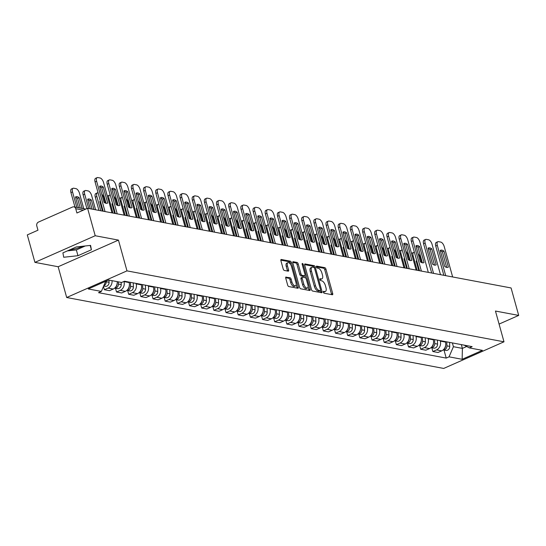 <?xml version="1.0" encoding="UTF-8"?>
<svg xmlns="http://www.w3.org/2000/svg" width="546" height="546" viewBox="0 0 546 546"><rect width="100%" height="100%" fill="white"/><g stroke="black" fill="none" stroke-linecap="round" stroke-linejoin="round"><path stroke-width="0.82" d="M323.382 292.171A1.024 0.471 66.2 0 0 324.181 293.222L332.316 294.751A1.461 0.676 66.2 0 0 332.528 294.731A1.461 0.676 66.2 0 0 332.705 293.543L325.948 269.164A1.461 0.676 66.2 0 0 324.802 267.663L316.673 266.134A1.024 0.471 66.2 0 0 316.523 266.148A1.024 0.471 66.2 0 0 316.4 266.98A1.024 0.471 66.2 0 0 317.199 268.031L318.25 268.229A4.668 2.157 66.2 0 1 321.901 273.027L322.461 275.054A4.668 2.157 66.2 0 1 321.901 278.863A4.668 2.157 66.2 0 1 321.219 278.931L320.161 278.733A1.024 0.471 66.2 0 0 320.011 278.747A1.024 0.471 66.2 0 0 319.888 279.579A1.024 0.471 66.2 0 0 320.686 280.624L321.744 280.821A4.668 2.157 66.2 0 1 325.396 285.619L325.955 287.646A4.668 2.157 66.2 0 1 325.396 291.462A4.668 2.157 66.2 0 1 324.706 291.523L323.655 291.325A1.024 0.471 66.2 0 0 323.505 291.339A1.024 0.471 66.2 0 0 323.382 292.171M82.501 246.266A11.589 3.112 -15.5 0 1 69.99 249.747M286.145 277.013A1.461 0.676 66.2 0 0 285.933 277.034A1.461 0.676 66.2 0 0 285.756 278.228L287.653 285.067A1.461 0.676 66.2 0 0 288.793 286.561L297.829 288.261A1.461 0.676 66.2 0 0 298.041 288.24A1.461 0.676 66.2 0 0 298.218 287.053L291.455 262.674A1.461 0.676 66.2 0 0 290.315 261.179L281.286 259.48A1.461 0.676 66.2 0 0 281.067 259.5A1.461 0.676 66.2 0 0 280.897 260.688L283.183 268.946A1.461 0.676 66.2 0 0 284.323 270.447L288.192 271.171A1.461 0.676 66.2 0 0 288.404 271.157A1.461 0.676 66.2 0 0 288.581 269.963L287.449 265.868A3.904 1.802 66.2 0 1 287.919 262.681A3.904 1.802 66.2 0 1 291.544 266.639L295.993 282.685A3.904 1.802 66.2 0 1 295.522 285.872A3.904 1.802 66.2 0 1 291.898 281.913L291.155 279.238A1.461 0.676 66.2 0 0 290.015 277.743L285.776 277.177M126.979 270.871L118.448 240.103L95.209 235.735L87.592 208.279L511.083 287.96L518.7 315.417L495.461 311.043L503.992 341.81L126.979 270.871L66.687 297.509L443.7 368.441L503.992 341.81M311.459 289.544A1.461 0.676 66.2 0 0 312.605 291.038L321.635 292.738A1.461 0.676 66.2 0 0 321.853 292.724A1.461 0.676 66.2 0 0 322.024 291.53L315.267 267.158A1.461 0.676 66.2 0 0 314.127 265.656L305.091 263.957A1.461 0.676 66.2 0 0 304.88 263.977A1.461 0.676 66.2 0 0 304.702 265.165L311.459 289.544M309.732 290.499L300.696 288.8A1.461 0.676 66.2 0 1 299.556 287.305L292.799 262.926A1.461 0.676 66.2 0 1 292.977 261.739A1.461 0.676 66.2 0 1 293.188 261.718L297.051 262.442A1.461 0.676 66.2 0 1 298.198 263.943L300.935 273.826A1.461 0.676 66.2 0 0 302.075 275.327L304.641 275.812A1.461 0.676 66.2 0 0 304.859 275.791A1.461 0.676 66.2 0 0 305.03 274.597L302.177 264.305A1.024 0.471 66.2 0 1 302.3 263.472A1.024 0.471 66.2 0 1 303.248 264.51L310.121 289.291A1.461 0.676 66.2 0 1 309.944 290.479A1.461 0.676 66.2 0 1 309.732 290.499M95.209 235.735L34.917 262.367L27.3 234.91L37.974 230.2L36.787 225.921A2.976 2.512 -79.3 0 1 38.432 222.099L72.557 207.023A2.976 2.512 -79.3 0 1 73.874 206.859L85.742 209.091M34.917 262.367L58.156 266.741L66.687 297.509M87.592 208.279L76.918 212.995L75.737 208.715A2.976 2.512 -79.3 0 0 73.874 206.859M499.078 324.085L518.7 315.417M440.199 340.629L440.329 341.107A6.839 5.781 100.7 0 1 436.547 349.904L441.694 350.866A6.839 5.781 -79.3 0 0 445.481 342.076L445.345 341.598M441.694 350.866L438.015 352.491L432.869 351.528L431.825 347.775M436.547 349.904L432.869 351.528M419.662 345.488L420.7 349.235L425.846 350.204L429.525 348.58A6.839 5.781 -79.3 0 0 433.312 339.783L433.183 339.305M428.03 338.343L428.166 338.813A6.839 5.781 100.7 0 1 424.378 347.611L420.7 349.235M407.493 343.195L408.531 346.949L413.684 347.918L417.356 346.294A6.839 5.781 -79.3 0 0 421.143 337.496L421.014 337.019M415.868 336.049L415.997 336.527A6.839 5.781 100.7 0 1 412.21 345.325L408.531 346.949M395.324 340.909L396.369 344.656L401.515 345.625L405.193 344A6.839 5.781 -79.3 0 0 408.981 335.203L408.845 334.732M403.699 333.763L403.828 334.234A6.839 5.781 100.7 0 1 400.047 343.031L396.369 344.656M383.162 338.616L384.2 342.369L389.346 343.338L393.024 341.714A6.839 5.781 -79.3 0 0 396.812 332.917L396.683 332.439M391.53 331.47L391.666 331.948A6.839 5.781 100.7 0 1 387.878 340.745L384.2 342.369M370.993 336.329L372.031 340.083L377.184 341.045L380.855 339.421A6.839 5.781 -79.3 0 0 384.643 330.623L384.514 330.153M379.368 329.183L379.497 329.661A6.839 5.781 100.7 0 1 375.709 338.452L372.031 340.083M358.824 334.036L359.869 337.79L365.015 338.759L368.693 337.135A6.839 5.781 -79.3 0 0 372.481 328.337L372.345 327.859M367.199 326.89L367.328 327.368A6.839 5.781 100.7 0 1 363.547 336.165L359.869 337.79M346.662 331.75L347.7 335.503L352.846 336.473L356.524 334.848A6.839 5.781 -79.3 0 0 360.312 326.051L360.183 325.573M355.03 324.604L355.166 325.082A6.839 5.781 100.7 0 1 351.378 333.879L347.7 335.503M334.493 329.463L335.531 333.21L340.684 334.179L344.355 332.555A6.839 5.781 -79.3 0 0 348.143 323.758L348.014 323.287M342.868 322.317L342.997 322.788A6.839 5.781 100.7 0 1 339.209 331.586L335.531 333.21M322.324 327.17L323.368 330.924L328.515 331.893L332.193 330.269A6.839 5.781 -79.3 0 0 335.981 321.471L335.845 320.993M330.699 320.024L330.828 320.502A6.839 5.781 100.7 0 1 327.047 329.299L323.368 330.924M310.162 324.884L311.2 328.631L316.346 329.6L320.024 327.975A6.839 5.781 -79.3 0 0 323.812 319.178L323.682 318.707M318.53 317.738L318.666 318.216A6.839 5.781 100.7 0 1 314.878 327.006L311.2 328.631M297.993 322.59L299.031 326.344L304.183 327.313L307.855 325.689A6.839 5.781 -79.3 0 0 311.643 316.892L311.513 316.414M306.367 315.445L306.497 315.922A6.839 5.781 100.7 0 1 302.709 324.72L299.031 326.344M285.824 320.304L286.868 324.058L292.014 325.027L295.693 323.403A6.839 5.781 -79.3 0 0 299.481 314.605L299.345 314.127M294.198 313.158L294.328 313.636A6.839 5.781 100.7 0 1 290.547 322.433L286.868 324.058M273.662 318.018L274.699 321.765L279.845 322.734L283.524 321.109A6.839 5.781 -79.3 0 0 287.312 312.312L287.182 311.841M282.029 310.872L282.166 311.343A6.839 5.781 100.7 0 1 278.378 320.14L274.699 321.765M261.493 315.725L262.53 319.478L267.683 320.447L271.355 318.823A6.839 5.781 -79.3 0 0 275.143 310.026L275.013 309.548M269.867 308.579L269.997 309.056A6.839 5.781 100.7 0 1 266.209 317.854L262.53 319.478M249.324 313.438L250.368 317.185L255.514 318.154L259.193 316.53A6.839 5.781 -79.3 0 0 262.981 307.732L262.844 307.262M257.698 306.292L257.828 306.763A6.839 5.781 100.7 0 1 254.047 315.561L250.368 317.185M237.162 311.145L238.199 314.899L243.345 315.868L247.024 314.243A6.839 5.781 -79.3 0 0 250.812 305.446L250.682 304.968M245.529 303.999L245.666 304.477A6.839 5.781 100.7 0 1 241.878 313.274L238.199 314.899M224.993 308.859L226.03 312.612L231.183 313.581L234.855 311.95A6.839 5.781 -79.3 0 0 238.643 303.16L238.513 302.682M233.367 301.713L233.497 302.191A6.839 5.781 100.7 0 1 229.709 310.988L226.03 312.612M212.824 306.572L213.868 310.319L219.014 311.288L222.693 309.664A6.839 5.781 -79.3 0 0 226.481 300.866L226.344 300.389M221.198 299.426L221.328 299.897A6.839 5.781 100.7 0 1 217.547 308.695L213.868 310.319M200.662 304.279L201.699 308.033L206.845 309.002L210.524 307.378A6.839 5.781 -79.3 0 0 214.312 298.58L214.182 298.102M209.029 297.133L209.166 297.611A6.839 5.781 100.7 0 1 205.378 306.408L201.699 308.033M188.493 301.993L189.53 305.74L194.683 306.709L198.362 305.084A6.839 5.781 -79.3 0 0 202.143 296.287L202.013 295.816M196.867 294.847L196.997 295.318A6.839 5.781 100.7 0 1 193.209 304.115L189.53 305.74M176.324 299.699L177.368 303.453L182.514 304.422L186.193 302.798A6.839 5.781 -79.3 0 0 189.981 294.001L189.844 293.523M184.698 292.554L184.828 293.031A6.839 5.781 100.7 0 1 181.047 301.829L177.368 303.453M164.162 297.413L165.199 301.167L170.345 302.129L174.024 300.505A6.839 5.781 -79.3 0 0 177.812 291.714L177.682 291.236M172.529 290.267L172.666 290.745A6.839 5.781 100.7 0 1 168.878 299.542L165.199 301.167M151.993 295.12L153.03 298.874L158.183 299.843L161.862 298.218A6.839 5.781 -79.3 0 0 165.643 289.421L165.513 288.943M160.367 287.981L160.497 288.452A6.839 5.781 100.7 0 1 156.709 297.249L153.03 298.874M139.824 292.833L140.868 296.587L146.014 297.556L149.693 295.932A6.839 5.781 -79.3 0 0 153.481 287.135L153.344 286.657M148.198 285.688L148.328 286.165A6.839 5.781 100.7 0 1 144.547 294.963L140.868 296.587M127.662 290.547L128.699 294.294L133.845 295.263L137.524 293.639A6.839 5.781 -79.3 0 0 141.312 284.841L141.182 284.37M136.029 283.401L136.166 283.872A6.839 5.781 100.7 0 1 132.378 292.67L128.699 294.294M115.493 288.254L116.53 292.008L121.683 292.977L125.362 291.352A6.839 5.781 -79.3 0 0 129.143 282.555L129.013 282.077M123.956 281.443L123.997 281.586A6.839 5.781 100.7 0 1 120.209 290.383L116.53 292.008M103.481 286.514L104.368 289.714L109.514 290.684L113.193 289.059A6.839 5.781 -79.3 0 0 117.226 281.647M112.073 280.678A6.839 5.781 100.7 0 1 108.047 288.09L104.368 289.714M452.368 342.915L453.419 346.703L462.387 348.389L466.687 346.492M461.336 344.608L462.387 348.389L462.155 359.302L449.051 356.838L453.419 346.703M464.141 345.133L469.314 347.891L482.411 350.355L462.155 359.302M105.658 281.272L101.365 291.421L98.533 292.676L446.218 358.094L449.051 356.838M101.365 291.421L88.268 288.957L108.524 280.009L121.628 282.473L124.461 281.224L472.147 346.642L469.314 347.891M118.448 240.103L58.156 266.741M62.906 252.873L63.711 257.262L77.955 255.705L91.394 249.775L90.588 245.386L76.338 246.942L62.906 252.873M443.994 350.061L446.218 358.094M67.404 250.887L76.351 249.911L85.285 245.966M90.192 245.434L91.394 249.775M76.351 249.911L77.955 255.705M323.348 292.028L323.505 292.055A4.668 2.157 66.2 0 0 324.188 291.994L325.396 291.462M321.901 278.863L320.693 279.395A4.668 2.157 66.2 0 1 320.011 279.463L319.854 279.429M331.586 294.615A1.461 0.676 66.2 0 0 331.497 294.076L324.74 269.697A1.461 0.676 66.2 0 0 323.601 268.202L316.366 266.837M313.991 267.479A1.461 0.676 66.2 0 0 312.919 266.189L304.613 264.626M320.905 292.601A1.461 0.676 66.2 0 0 320.823 292.062L320.434 290.663A1.024 0.471 66.2 0 0 320.543 289.837L314.605 268.441A1.024 0.471 66.2 0 0 313.807 267.397L312.701 267.185A4.668 2.157 66.2 0 0 312.012 267.247A4.668 2.157 66.2 0 0 311.452 271.055L315.506 285.681A4.668 2.157 66.2 0 0 319.157 290.479L320.27 290.684A1.024 0.471 66.2 0 0 320.42 290.67L319.212 291.202A1.024 0.471 66.2 0 0 319.321 291.107M312.012 267.247L310.81 267.779A4.668 2.157 66.2 0 0 310.244 271.594L314.298 286.213A4.668 2.157 66.2 0 0 317.949 291.011L319.062 291.223A1.024 0.471 66.2 0 0 319.212 291.202M292.711 262.387L295.85 262.974L297.051 262.442M303.808 276.18A1.461 0.676 66.2 0 1 303.651 276.324A1.461 0.676 66.2 0 1 303.44 276.344L300.873 275.86A1.461 0.676 66.2 0 1 299.734 274.358L296.99 264.476A1.461 0.676 66.2 0 0 295.85 262.974M304.996 275.675L305.637 277.989M308.087 286.834L308.913 289.824L310.121 289.291M303.781 284.084A3.904 1.802 66.2 0 0 307.405 288.042A3.904 1.802 66.2 0 0 307.876 284.855L306.306 279.204A1.461 0.676 66.2 0 0 305.166 277.702L302.6 277.225A1.461 0.676 66.2 0 0 302.388 277.245A1.461 0.676 66.2 0 0 302.211 278.433L303.781 284.084L302.573 284.623A3.904 1.802 66.2 0 0 306.197 288.575L307.405 288.042M301.399 277.757A1.461 0.676 66.2 0 0 301.18 277.777A1.461 0.676 66.2 0 0 301.01 278.965L302.211 278.433M302.573 284.623L301.01 278.965M309.002 290.363A1.461 0.676 66.2 0 0 308.913 289.824M295.522 285.872L294.314 286.404A3.904 1.802 66.2 0 1 290.69 282.446L289.946 279.77A1.461 0.676 66.2 0 0 288.807 278.276L285.667 277.682M287.919 262.681L286.711 263.213A3.904 1.802 66.2 0 0 286.24 266.4L287.449 265.868M287.462 271.034A1.461 0.676 66.2 0 0 287.373 270.495L286.24 266.4M290.615 264.53L290.254 263.206A1.461 0.676 66.2 0 0 289.114 261.711L280.808 260.149M297.099 288.124A1.461 0.676 66.2 0 0 297.01 287.585L296.198 284.657M445.447 341.619L445.461 342.008M445.591 345.707A3.713 3.139 100.7 0 1 444.021 349.065M418.782 270.591L416.148 261.09A9.289 4.286 66.2 0 1 416.448 260.927A9.289 4.286 66.2 0 1 416.769 260.817M421.587 262.565L420.127 257.316A4.457 2.061 66.2 0 0 418.086 253.631M414.414 252.313L414.38 252.307A4.457 2.061 66.2 0 0 413.725 252.368A4.457 2.061 66.2 0 0 413.185 256.006L417.151 270.284M446.771 341.864L446.915 345.864A3.713 3.139 100.7 0 1 443.195 349.911L445.877 350.416A3.713 3.139 100.7 0 0 449.72 346.389L446.915 345.864M449.583 342.397L449.72 346.389M417.028 261.739A9.289 4.286 66.2 0 0 416.264 261.5M411.588 253.658A4.457 2.061 -113.8 0 1 412.162 253.064L413.725 252.368M446.683 267.39L442.362 251.815A9.289 4.286 -113.8 0 0 440.376 250.846M443.85 275.307L435.735 246.048A4.457 2.061 -113.8 0 1 436.274 242.41L437.844 241.714A4.457 2.061 66.2 0 0 437.305 245.352L435.735 246.048M443.932 251.126A9.289 4.286 -113.8 0 0 440.561 250.273A9.289 4.286 -113.8 0 0 440.267 250.437L444.697 266.414A9.289 4.286 -113.8 0 0 448.068 267.267A9.289 4.286 -113.8 0 0 448.362 267.103L443.932 251.126L442.362 251.815M452.648 276.965L444.246 246.662A4.457 2.061 66.2 0 0 440.758 242.083L438.499 241.653A4.457 2.061 66.2 0 0 437.844 241.714M445.707 275.662L437.305 245.352M448.362 267.103L447.747 267.376M433.278 339.325L433.292 339.714M433.422 343.42A3.713 3.139 100.7 0 1 431.852 346.771M406.62 268.304L403.985 258.797A9.289 4.286 66.2 0 1 404.279 258.64A9.289 4.286 66.2 0 1 404.6 258.524M409.418 260.278L407.964 255.023A4.457 2.061 66.2 0 0 405.924 251.337M402.245 250.027L402.211 250.02A4.457 2.061 66.2 0 0 401.563 250.082A4.457 2.061 66.2 0 0 401.023 253.719L404.982 267.997M434.609 339.578L434.746 343.57A3.713 3.139 100.7 0 1 431.033 347.618L433.708 348.13A3.713 3.139 100.7 0 0 437.558 344.103L434.746 343.57M437.414 340.103L437.558 344.103M404.859 259.452A9.289 4.286 66.2 0 0 404.095 259.207M399.426 251.365A4.457 2.061 -113.8 0 1 399.993 250.771L401.563 250.082M421.116 337.039L421.13 337.428M421.259 341.127A3.713 3.139 100.7 0 1 419.69 344.485M394.451 266.011L391.816 256.511A9.289 4.286 66.2 0 1 392.11 256.347A9.289 4.286 66.2 0 1 392.438 256.238M397.256 257.985L395.795 252.737A4.457 2.061 66.2 0 0 393.755 249.051M390.076 247.734L390.049 247.734A4.457 2.061 66.2 0 0 389.394 247.788A4.457 2.061 66.2 0 0 388.854 251.433L392.813 265.704M422.44 337.285L422.577 341.284A3.713 3.139 100.7 0 1 418.864 345.331L421.539 345.836A3.713 3.139 100.7 0 0 425.389 341.81L422.577 341.284M425.245 337.817L425.389 341.81M392.69 257.159A9.289 4.286 66.2 0 0 391.932 256.92M387.257 249.078A4.457 2.061 -113.8 0 1 387.824 248.485L389.394 247.788M408.947 334.746L408.961 335.142M409.09 338.841A3.713 3.139 100.7 0 1 407.521 342.192M382.289 263.725L379.647 254.218A9.289 4.286 66.2 0 1 379.948 254.061A9.289 4.286 66.2 0 1 380.269 253.945M385.087 255.699L383.626 250.443A4.457 2.061 66.2 0 0 381.586 246.765M377.914 245.447L377.88 245.441A4.457 2.061 66.2 0 0 377.225 245.502A4.457 2.061 66.2 0 0 376.685 249.14L380.651 263.418M410.271 334.998L410.415 338.991A3.713 3.139 100.7 0 1 406.695 343.045L409.377 343.55A3.713 3.139 100.7 0 0 413.22 339.523L410.415 338.991M413.083 335.524L413.22 339.523M380.528 254.873A9.289 4.286 66.2 0 0 379.763 254.627M375.088 246.792A4.457 2.061 -113.8 0 1 375.662 246.198L377.225 245.502M434.514 265.097L430.2 249.529A9.289 4.286 -113.8 0 0 428.214 248.553M431.688 273.02L423.573 243.755A4.457 2.061 -113.8 0 1 424.112 240.117L425.675 239.428A4.457 2.061 66.2 0 0 425.136 243.066L423.573 243.755M431.763 248.833A9.289 4.286 -113.8 0 0 428.392 247.986A9.289 4.286 -113.8 0 0 428.098 248.143L432.534 264.127A9.289 4.286 -113.8 0 0 435.899 264.974A9.289 4.286 -113.8 0 0 436.199 264.817L431.763 248.833L430.2 249.529M440.486 274.672L432.077 244.369A4.457 2.061 66.2 0 0 428.59 239.79L426.33 239.366A4.457 2.061 66.2 0 0 425.675 239.428M433.544 273.369L425.136 243.066M436.199 264.817L435.585 265.083M422.351 262.81L418.031 247.236A9.289 4.286 -113.8 0 0 416.045 246.266M419.519 270.734L411.404 241.469A4.457 2.061 -113.8 0 1 411.943 237.831L413.513 237.141A4.457 2.061 66.2 0 0 412.974 240.779L411.404 241.469M419.601 246.546A9.289 4.286 -113.8 0 0 416.229 245.693A9.289 4.286 -113.8 0 0 415.936 245.857L420.365 261.834A9.289 4.286 -113.8 0 0 423.737 262.687A9.289 4.286 -113.8 0 0 424.03 262.524L419.601 246.546L418.031 247.236M428.317 272.386L419.915 242.083A4.457 2.061 66.2 0 0 416.427 237.503L414.161 237.08A4.457 2.061 66.2 0 0 413.513 237.141M421.375 271.082L412.974 240.779M424.03 262.524L423.416 262.797M410.183 260.517L405.862 244.949A9.289 4.286 -113.8 0 0 403.876 243.973M407.35 268.441L399.235 239.182A4.457 2.061 -113.8 0 1 399.774 235.544L401.344 234.848A4.457 2.061 66.2 0 0 400.805 238.486L399.235 239.182M407.432 244.26A9.289 4.286 -113.8 0 0 404.06 243.407A9.289 4.286 -113.8 0 0 403.767 243.564L408.196 259.548A9.289 4.286 -113.8 0 0 411.568 260.401A9.289 4.286 -113.8 0 0 411.861 260.237L407.432 244.26L405.862 244.949M416.148 270.099L407.746 239.796A4.457 2.061 66.2 0 0 404.258 235.217L401.999 234.787A4.457 2.061 66.2 0 0 401.344 234.848M409.207 268.789L400.805 238.486M411.861 260.237L411.247 260.51M396.778 332.459L396.792 332.848M396.922 336.554A3.713 3.139 100.7 0 1 395.352 339.905M370.12 261.438L367.485 251.931A9.289 4.286 66.2 0 1 367.779 251.767A9.289 4.286 66.2 0 1 368.1 251.658M372.918 253.412L371.464 248.157A4.457 2.061 66.2 0 0 369.424 244.471M365.745 243.161L365.711 243.154A4.457 2.061 66.2 0 0 365.062 243.216A4.457 2.061 66.2 0 0 364.523 246.853L368.482 261.125M398.109 332.712L398.246 336.705A3.713 3.139 100.7 0 1 394.533 340.752M400.914 333.237L401.057 337.23A3.713 3.139 100.7 0 1 397.208 341.264L394.526 340.759M368.359 252.586A9.289 4.286 66.2 0 0 367.595 252.341M362.926 244.499A4.457 2.061 -113.8 0 1 363.493 243.905L365.062 243.216M384.616 330.173L384.63 330.562M384.759 334.261A3.713 3.139 100.7 0 1 383.19 337.612M357.951 259.145L355.316 249.645A9.289 4.286 66.2 0 1 355.61 249.481A9.289 4.286 66.2 0 1 355.937 249.372M360.756 251.119L359.295 245.871A4.457 2.061 66.2 0 0 357.255 242.185M353.576 240.868L353.549 240.861A4.457 2.061 66.2 0 0 352.893 240.922A4.457 2.061 66.2 0 0 352.354 244.56L356.313 258.838M385.94 330.419L386.077 334.411A3.713 3.139 100.7 0 1 382.364 338.465L385.039 338.97A3.713 3.139 100.7 0 0 388.888 334.944L386.077 334.411M388.745 330.951L388.888 334.944M356.19 250.293A9.289 4.286 66.2 0 0 355.432 250.054M350.757 242.212A4.457 2.061 -113.8 0 1 351.324 241.619L352.893 240.922M398.014 258.231L393.7 242.663A9.289 4.286 -113.8 0 0 391.714 241.687M395.188 266.155L387.073 236.889A4.457 2.061 -113.8 0 1 387.612 233.251L389.175 232.562A4.457 2.061 66.2 0 0 388.636 236.2L387.073 236.889M395.263 241.967A9.289 4.286 -113.8 0 0 391.892 241.114A9.289 4.286 -113.8 0 0 391.598 241.277L396.034 257.255A9.289 4.286 -113.8 0 0 399.399 258.108A9.289 4.286 -113.8 0 0 399.699 257.951L395.263 241.967L393.7 242.663M403.985 267.806L395.577 237.503A4.457 2.061 66.2 0 0 392.089 232.924L389.83 232.5A4.457 2.061 66.2 0 0 389.175 232.562M397.044 266.503L388.636 236.2M399.699 257.951L399.085 258.217M385.851 255.944L381.531 240.37A9.289 4.286 -113.8 0 0 379.545 239.401M383.019 263.861L374.904 234.603A4.457 2.061 -113.8 0 1 375.443 230.965L377.013 230.269A4.457 2.061 66.2 0 0 376.474 233.906L374.904 234.603M383.101 239.68A9.289 4.286 -113.8 0 0 379.729 238.827A9.289 4.286 -113.8 0 0 379.436 238.991L383.865 254.968A9.289 4.286 -113.8 0 0 387.237 255.821A9.289 4.286 -113.8 0 0 387.53 255.658L383.101 239.68L381.531 240.37M391.816 265.52L383.415 235.217A4.457 2.061 66.2 0 0 379.927 230.637L377.661 230.207A4.457 2.061 66.2 0 0 377.013 230.269M384.875 264.209L376.474 233.906M387.53 255.658L386.916 255.931M372.447 327.88L372.461 328.269M372.59 331.975A3.713 3.139 100.7 0 1 371.021 335.326M345.789 256.859L343.147 247.352A9.289 4.286 66.2 0 1 343.448 247.195A9.289 4.286 66.2 0 1 343.768 247.079M348.587 248.833L347.126 243.577A4.457 2.061 66.2 0 0 345.086 239.892M341.414 238.582L341.38 238.575A4.457 2.061 66.2 0 0 340.724 238.636A4.457 2.061 66.2 0 0 340.185 242.274L344.151 256.552M373.771 328.132L373.914 332.125A3.713 3.139 100.7 0 1 370.195 336.172L372.877 336.684A3.713 3.139 100.7 0 0 376.72 332.65L373.914 332.125M376.583 328.658L376.72 332.65M344.028 248.007A9.289 4.286 66.2 0 0 343.263 247.761M338.588 239.919A4.457 2.061 -113.8 0 1 339.162 239.325L340.724 238.636M360.278 325.593L360.292 325.982M360.421 329.682A3.713 3.139 100.7 0 1 358.852 333.04M333.62 254.566L330.985 245.065A9.289 4.286 66.2 0 1 331.279 244.901A9.289 4.286 66.2 0 1 331.599 244.792M336.418 246.539L334.964 241.291A4.457 2.061 66.2 0 0 332.923 237.606M329.245 236.288L329.211 236.288A4.457 2.061 66.2 0 0 328.562 236.343A4.457 2.061 66.2 0 0 328.023 239.981L331.982 254.259M361.609 325.839L361.745 329.839A3.713 3.139 100.7 0 1 358.033 333.886L360.708 334.391A3.713 3.139 100.7 0 0 364.557 330.364L361.745 329.839M364.414 326.371L364.557 330.364M331.859 245.714A9.289 4.286 66.2 0 0 331.094 245.475M326.426 237.633A4.457 2.061 -113.8 0 1 326.993 237.039L328.562 236.343M348.116 323.3L348.13 323.696M348.259 327.395A3.713 3.139 100.7 0 1 346.69 330.746M321.451 252.279L318.816 242.772A9.289 4.286 66.2 0 1 319.11 242.615A9.289 4.286 66.2 0 1 319.437 242.499M324.256 244.253L322.795 238.998A4.457 2.061 66.2 0 0 320.755 235.319M317.076 234.002L317.049 233.995A4.457 2.061 66.2 0 0 316.393 234.057A4.457 2.061 66.2 0 0 315.854 237.694L319.813 251.972M349.44 323.553L349.583 327.545A3.713 3.139 100.7 0 1 345.864 331.599L348.539 332.105A3.713 3.139 100.7 0 0 352.388 328.078L349.583 327.545M352.245 324.078L352.388 328.078M319.69 243.427A9.289 4.286 66.2 0 0 318.932 243.182M314.257 235.346A4.457 2.061 -113.8 0 1 314.824 234.746L316.393 234.057M335.947 321.014L335.961 321.403M336.09 325.102A3.713 3.139 100.7 0 1 334.521 328.46M309.289 249.993L306.647 240.486A9.289 4.286 66.2 0 1 306.948 240.322A9.289 4.286 66.2 0 1 307.268 240.213M312.087 241.967L310.626 236.711A4.457 2.061 66.2 0 0 308.586 233.026M304.914 231.716L304.88 231.709A4.457 2.061 66.2 0 0 304.224 231.77A4.457 2.061 66.2 0 0 303.685 235.408L307.651 249.679M337.271 321.26L337.414 325.259A3.713 3.139 100.7 0 1 333.695 329.306L336.377 329.811A3.713 3.139 100.7 0 0 340.219 325.785L337.414 325.259M340.083 321.792L340.219 325.785M307.528 241.134A9.289 4.286 66.2 0 0 306.763 240.895M302.088 233.053A4.457 2.061 -113.8 0 1 302.661 232.46L304.224 231.77M323.778 318.728L323.792 319.117M323.921 322.816A3.713 3.139 100.7 0 1 322.352 326.167M297.12 247.7L294.485 238.199A9.289 4.286 66.2 0 1 294.779 238.036A9.289 4.286 66.2 0 1 295.099 237.926M299.918 239.674L298.464 234.425A4.457 2.061 66.2 0 0 296.423 230.74M292.745 229.422L292.711 229.416A4.457 2.061 66.2 0 0 292.062 229.477A4.457 2.061 66.2 0 0 291.523 233.115L295.482 247.393M325.109 318.973L325.245 322.966A3.713 3.139 100.7 0 1 321.533 327.02L324.208 327.525A3.713 3.139 100.7 0 0 328.057 323.498L325.245 322.966M327.914 319.499L328.057 323.498M295.359 238.848A9.289 4.286 66.2 0 0 294.594 238.602M289.926 230.767A4.457 2.061 -113.8 0 1 290.492 230.173L292.062 229.477M311.616 316.434L311.63 316.823M311.759 320.529A3.713 3.139 100.7 0 1 310.189 323.88M284.951 245.413L282.316 235.906A9.289 4.286 66.2 0 1 282.61 235.742A9.289 4.286 66.2 0 1 282.937 235.633M287.756 237.387L286.295 232.132A4.457 2.061 66.2 0 0 284.254 228.446M280.576 227.136L280.548 227.129A4.457 2.061 66.2 0 0 279.893 227.191A4.457 2.061 66.2 0 0 279.354 230.828L283.313 245.106M312.94 316.687L313.083 320.679A3.713 3.139 100.7 0 1 309.364 324.727L312.039 325.239A3.713 3.139 100.7 0 0 315.888 321.205L313.083 320.679M315.745 317.212L315.888 321.205M283.19 236.561A9.289 4.286 66.2 0 0 282.432 236.316M277.757 228.474A4.457 2.061 -113.8 0 1 278.324 227.88L279.893 227.191M299.447 314.148L299.461 314.537M299.59 318.236A3.713 3.139 100.7 0 1 298.02 321.594M272.788 243.12L270.147 233.62A9.289 4.286 66.2 0 1 270.447 233.456A9.289 4.286 66.2 0 1 270.768 233.347M275.587 235.094L274.126 229.846A4.457 2.061 66.2 0 0 272.085 226.16M268.414 224.843L268.379 224.836A4.457 2.061 66.2 0 0 267.724 224.897A4.457 2.061 66.2 0 0 267.185 228.535L271.15 242.813M300.771 314.394L300.914 318.393A3.713 3.139 100.7 0 1 297.195 322.44L299.877 322.945A3.713 3.139 100.7 0 0 303.719 318.919L300.914 318.393M303.583 314.926L303.719 318.919M271.028 234.268A9.289 4.286 66.2 0 0 270.263 234.029M265.588 226.187A4.457 2.061 -113.8 0 1 266.161 225.594L267.724 224.897M287.278 311.855L287.292 312.251M287.421 315.95A3.713 3.139 100.7 0 1 285.851 319.301M260.619 240.834L257.985 231.327A9.289 4.286 66.2 0 1 258.278 231.17A9.289 4.286 66.2 0 1 258.599 231.054M263.418 232.808L261.964 227.552A4.457 2.061 66.2 0 0 259.923 223.867M256.245 222.556L256.21 222.55A4.457 2.061 66.2 0 0 255.562 222.611A4.457 2.061 66.2 0 0 255.023 226.249L258.981 240.527M288.609 312.107L288.745 316.1A3.713 3.139 100.7 0 1 285.032 320.154M291.414 312.633L291.557 316.632A3.713 3.139 100.7 0 1 287.708 320.659L285.026 320.154M258.859 231.982A9.289 4.286 66.2 0 0 258.094 231.736M253.426 223.901A4.457 2.061 -113.8 0 1 253.992 223.3L255.562 222.611M373.682 253.651L369.362 238.083A9.289 4.286 -113.8 0 0 367.383 237.107M370.85 261.575L362.735 232.309A4.457 2.061 -113.8 0 1 363.274 228.672L364.844 227.982A4.457 2.061 66.2 0 0 364.305 231.62L362.735 232.309M370.932 237.387A9.289 4.286 -113.8 0 0 367.56 236.541A9.289 4.286 -113.8 0 0 367.267 236.698L371.696 252.682A9.289 4.286 -113.8 0 0 375.068 253.528A9.289 4.286 -113.8 0 0 375.361 253.371L370.932 237.387L369.362 238.083M379.647 263.227L371.246 232.924A4.457 2.061 66.2 0 0 367.758 228.344L365.499 227.921A4.457 2.061 66.2 0 0 364.844 227.982M372.706 261.923L364.305 231.62M375.361 253.371L374.747 253.637M361.513 251.365L357.2 235.79A9.289 4.286 -113.8 0 0 355.214 234.821M358.688 259.282L350.573 230.023A4.457 2.061 -113.8 0 1 351.112 226.385L352.675 225.689A4.457 2.061 66.2 0 0 352.136 229.334L350.573 230.023M358.763 235.101A9.289 4.286 -113.8 0 0 355.391 234.248A9.289 4.286 -113.8 0 0 355.098 234.411L359.534 250.389A9.289 4.286 -113.8 0 0 362.899 251.242A9.289 4.286 -113.8 0 0 363.199 251.078L358.763 235.101L357.2 235.79M367.485 260.94L359.077 230.637A4.457 2.061 66.2 0 0 355.589 226.058L353.33 225.635A4.457 2.061 66.2 0 0 352.675 225.689M360.544 259.637L352.136 229.334M363.199 251.078L362.585 251.351M349.351 249.072L345.031 233.504A9.289 4.286 -113.8 0 0 343.045 232.528M346.519 256.995L338.404 227.737A4.457 2.061 -113.8 0 1 338.943 224.099L340.513 223.403A4.457 2.061 66.2 0 0 339.974 227.04L338.404 227.737M346.601 232.808A9.289 4.286 -113.8 0 0 343.229 231.961A9.289 4.286 -113.8 0 0 342.936 232.118L347.365 248.102A9.289 4.286 -113.8 0 0 350.737 248.956A9.289 4.286 -113.8 0 0 351.03 248.792L346.601 232.808L345.031 233.504M355.316 258.654L346.915 228.344A4.457 2.061 66.2 0 0 343.427 223.771L341.161 223.341A4.457 2.061 66.2 0 0 340.513 223.403M348.375 257.343L339.974 227.04M351.03 248.792L350.416 249.065M337.182 246.785L332.862 231.217A9.289 4.286 -113.8 0 0 330.883 230.241M334.35 254.709L326.235 225.443A4.457 2.061 -113.8 0 1 326.774 221.806L328.344 221.116A4.457 2.061 66.2 0 0 327.805 224.754L326.235 225.443M334.432 230.521A9.289 4.286 -113.8 0 0 331.06 229.668A9.289 4.286 -113.8 0 0 330.767 229.832L335.196 245.809A9.289 4.286 -113.8 0 0 338.568 246.662A9.289 4.286 -113.8 0 0 338.861 246.499L334.432 230.521L332.862 231.217M343.147 256.361L334.746 226.058A4.457 2.061 66.2 0 0 331.258 221.478L328.999 221.055A4.457 2.061 66.2 0 0 328.344 221.116M336.206 255.057L327.805 224.754M338.861 246.499L338.247 246.772M325.013 244.499L320.7 228.924A9.289 4.286 -113.8 0 0 318.714 227.955M322.188 252.416L314.073 223.157A4.457 2.061 -113.8 0 1 314.612 219.519L316.175 218.823A4.457 2.061 66.2 0 0 315.636 222.461L314.073 223.157M322.263 228.235A9.289 4.286 -113.8 0 0 318.891 227.382A9.289 4.286 -113.8 0 0 318.598 227.545L323.034 243.523A9.289 4.286 -113.8 0 0 326.399 244.376A9.289 4.286 -113.8 0 0 326.699 244.212L322.263 228.235L320.7 228.924M330.985 254.074L322.577 223.771A4.457 2.061 66.2 0 0 319.089 219.192L316.83 218.762A4.457 2.061 66.2 0 0 316.175 218.823M324.044 252.764L315.636 222.461M326.699 244.212L326.085 244.485M312.851 242.206L308.531 226.638A9.289 4.286 -113.8 0 0 306.545 225.662M310.019 250.129L301.904 220.864A4.457 2.061 -113.8 0 1 302.443 217.226L304.013 216.537A4.457 2.061 66.2 0 0 303.474 220.175L301.904 220.864M310.101 225.942A9.289 4.286 -113.8 0 0 306.729 225.095A9.289 4.286 -113.8 0 0 306.436 225.252L310.865 241.236A9.289 4.286 -113.8 0 0 314.237 242.083A9.289 4.286 -113.8 0 0 314.53 241.926L310.101 225.942L308.531 226.638M318.816 251.781L310.415 221.478A4.457 2.061 66.2 0 0 306.927 216.899L304.661 216.475A4.457 2.061 66.2 0 0 304.013 216.537M311.875 250.477L303.474 220.175M314.53 241.926L313.916 242.192M300.682 239.919L296.362 224.345A9.289 4.286 -113.8 0 0 294.383 223.375M297.85 247.836L289.735 218.577A4.457 2.061 -113.8 0 1 290.274 214.94L291.844 214.244A4.457 2.061 66.2 0 0 291.305 217.881L289.735 218.577M297.932 223.655A9.289 4.286 -113.8 0 0 294.56 222.802A9.289 4.286 -113.8 0 0 294.267 222.966L298.696 238.943A9.289 4.286 -113.8 0 0 302.068 239.796A9.289 4.286 -113.8 0 0 302.361 239.633L297.932 223.655L296.362 224.345M306.647 249.495L298.246 219.192A4.457 2.061 66.2 0 0 294.758 214.612L292.499 214.189A4.457 2.061 66.2 0 0 291.844 214.244M299.706 248.191L291.305 217.881M302.361 239.633L301.747 239.906M288.513 237.626L284.2 222.058A9.289 4.286 -113.8 0 0 282.214 221.082M285.688 245.55L277.573 216.291A4.457 2.061 -113.8 0 1 278.112 212.647L279.675 211.957A4.457 2.061 66.2 0 0 279.136 215.595L277.573 216.291M285.763 221.362A9.289 4.286 -113.8 0 0 282.398 220.516A9.289 4.286 -113.8 0 0 282.098 220.673L286.534 236.657A9.289 4.286 -113.8 0 0 289.899 237.51A9.289 4.286 -113.8 0 0 290.199 237.346L285.763 221.362L284.2 222.058M294.485 247.208L286.077 216.899A4.457 2.061 66.2 0 0 282.589 212.319L280.33 211.896A4.457 2.061 66.2 0 0 279.675 211.957M287.544 245.898L279.136 215.595M290.199 237.346L289.585 237.619M275.116 309.568L275.129 309.957M275.259 313.657A3.713 3.139 100.7 0 1 273.689 317.014M248.45 238.547L245.816 229.04A9.289 4.286 66.2 0 1 246.11 228.876A9.289 4.286 66.2 0 1 246.437 228.767M251.256 230.521L249.795 225.266A4.457 2.061 66.2 0 0 247.754 221.58M244.076 220.27L244.048 220.263A4.457 2.061 66.2 0 0 243.393 220.325A4.457 2.061 66.2 0 0 242.854 223.962L246.812 238.233M276.44 309.814L276.583 313.814A3.713 3.139 100.7 0 1 272.863 317.861L275.539 318.366A3.713 3.139 100.7 0 0 279.388 314.339L276.583 313.814M279.245 310.346L279.388 314.339M246.69 229.689A9.289 4.286 66.2 0 0 245.932 229.45M241.257 221.608A4.457 2.061 -113.8 0 1 241.823 221.014L243.393 220.325M262.947 307.275L262.96 307.671M263.09 311.37A3.713 3.139 100.7 0 1 261.52 314.721M236.288 236.254L233.647 226.747A9.289 4.286 66.2 0 1 233.947 226.59A9.289 4.286 66.2 0 1 234.268 226.481M239.087 228.228L237.626 222.98A4.457 2.061 66.2 0 0 235.585 219.294M231.913 217.977L231.879 217.97A4.457 2.061 66.2 0 0 231.224 218.031A4.457 2.061 66.2 0 0 230.685 221.669L234.65 235.947M264.271 307.528L264.414 311.52A3.713 3.139 100.7 0 1 260.695 315.574L263.377 316.079A3.713 3.139 100.7 0 0 267.219 312.053L264.414 311.52M267.083 308.053L267.219 312.053M234.527 227.402A9.289 4.286 66.2 0 0 233.763 227.156M229.088 219.321A4.457 2.061 -113.8 0 1 229.661 218.728L231.224 218.031M250.778 304.989L250.791 305.378M250.921 309.084A3.713 3.139 100.7 0 1 249.351 312.435M224.119 233.968L221.485 224.461A9.289 4.286 66.2 0 1 221.778 224.297A9.289 4.286 66.2 0 1 222.099 224.188M226.918 225.942L225.464 220.686A4.457 2.061 66.2 0 0 223.423 217.001M219.745 215.69L219.71 215.684A4.457 2.061 66.2 0 0 219.062 215.745A4.457 2.061 66.2 0 0 218.523 219.383L222.481 233.661M252.109 305.241L252.245 309.234A3.713 3.139 100.7 0 1 248.532 313.281M254.914 305.767L255.057 309.759A3.713 3.139 100.7 0 1 251.208 313.793L248.526 313.288M222.358 225.116A9.289 4.286 66.2 0 0 221.594 224.87M216.926 217.028A4.457 2.061 -113.8 0 1 217.492 216.434L219.062 215.745M238.616 302.702L238.629 303.091M238.759 306.791A3.713 3.139 100.7 0 1 237.189 310.148M211.95 231.675L209.316 222.174A9.289 4.286 66.2 0 1 209.609 222.01A9.289 4.286 66.2 0 1 209.937 221.901M214.755 223.648L213.295 218.4A4.457 2.061 66.2 0 0 211.254 214.715M207.576 213.397L207.548 213.39A4.457 2.061 66.2 0 0 206.893 213.452A4.457 2.061 66.2 0 0 206.354 217.09L210.312 231.368M239.94 302.948L240.083 306.948A3.713 3.139 100.7 0 1 236.363 310.995L239.039 311.5A3.713 3.139 100.7 0 0 242.888 307.473L240.083 306.948M242.745 303.48L242.888 307.473M210.19 222.823A9.289 4.286 66.2 0 0 209.432 222.584M204.757 214.742A4.457 2.061 -113.8 0 1 205.323 214.148L206.893 213.452M226.447 300.409L226.46 300.798M226.59 304.504A3.713 3.139 100.7 0 1 225.02 307.855M199.788 229.388L197.147 219.881A9.289 4.286 66.2 0 1 197.447 219.724A9.289 4.286 66.2 0 1 197.768 219.608M202.586 221.362L201.126 216.107A4.457 2.061 66.2 0 0 199.085 212.421M195.413 211.111L195.379 211.104A4.457 2.061 66.2 0 0 194.724 211.165A4.457 2.061 66.2 0 0 194.185 214.803L198.15 229.081M227.771 300.662L227.914 304.654A3.713 3.139 100.7 0 1 224.194 308.708L226.877 309.213A3.713 3.139 100.7 0 0 230.719 305.187L227.914 304.654M230.583 301.187L230.719 305.187M198.027 220.536A9.289 4.286 66.2 0 0 197.263 220.291M192.588 212.455A4.457 2.061 -113.8 0 1 193.161 211.855L194.724 211.165M214.278 298.123L214.291 298.512M214.421 302.211A3.713 3.139 100.7 0 1 212.851 305.569M187.619 227.095L184.985 217.595A9.289 4.286 66.2 0 1 185.278 217.431A9.289 4.286 66.2 0 1 185.599 217.322M190.417 219.069L188.964 213.82A4.457 2.061 66.2 0 0 186.923 210.135M183.244 208.818L183.21 208.818A4.457 2.061 66.2 0 0 182.562 208.872A4.457 2.061 66.2 0 0 182.023 212.517L185.981 226.788M215.609 298.369L215.745 302.368A3.713 3.139 100.7 0 1 212.032 306.415L214.708 306.92A3.713 3.139 100.7 0 0 218.557 302.894L215.745 302.368M218.414 298.901L218.557 302.894M185.858 218.243A9.289 4.286 66.2 0 0 185.094 218.004M180.426 210.162A4.457 2.061 -113.8 0 1 180.992 209.568L182.562 208.872M276.351 235.34L272.031 219.765A9.289 4.286 -113.8 0 0 270.045 218.796M273.519 243.263L265.404 213.998A4.457 2.061 -113.8 0 1 265.943 210.36L267.513 209.671A4.457 2.061 66.2 0 0 266.974 213.309L265.404 213.998M273.601 219.076A9.289 4.286 -113.8 0 0 270.229 218.223A9.289 4.286 -113.8 0 0 269.936 218.386L274.365 234.364A9.289 4.286 -113.8 0 0 277.737 235.217A9.289 4.286 -113.8 0 0 278.03 235.053L273.601 219.076L272.031 219.765M282.316 244.915L273.915 214.612A4.457 2.061 66.2 0 0 270.427 210.033L268.161 209.609A4.457 2.061 66.2 0 0 267.513 209.671M275.375 243.612L266.974 213.309M278.03 235.053L277.416 235.326M264.182 233.053L259.862 217.479A9.289 4.286 -113.8 0 0 257.883 216.503M261.35 240.97L253.235 211.712A4.457 2.061 -113.8 0 1 253.774 208.074L255.344 207.378A4.457 2.061 66.2 0 0 254.805 211.015L253.235 211.712M261.432 216.789A9.289 4.286 -113.8 0 0 258.06 215.936A9.289 4.286 -113.8 0 0 257.767 216.1L262.196 232.077A9.289 4.286 -113.8 0 0 265.568 232.93A9.289 4.286 -113.8 0 0 265.861 232.767L261.432 216.789L259.862 217.479M270.147 242.629L261.746 212.326A4.457 2.061 66.2 0 0 258.258 207.746L255.999 207.316A4.457 2.061 66.2 0 0 255.344 207.378M263.206 241.318L254.805 211.015M265.861 232.767L265.247 233.04M252.013 230.76L247.7 215.192A9.289 4.286 -113.8 0 0 245.714 214.216M249.188 238.684L241.073 209.418A4.457 2.061 -113.8 0 1 241.612 205.781L243.175 205.091A4.457 2.061 66.2 0 0 242.636 208.729L241.073 209.418M249.263 214.496A9.289 4.286 -113.8 0 0 245.898 213.643A9.289 4.286 -113.8 0 0 245.598 213.807L250.034 229.791A9.289 4.286 -113.8 0 0 253.399 230.637A9.289 4.286 -113.8 0 0 253.699 230.48L249.263 214.496L247.7 215.192M257.985 240.336L249.577 210.033A4.457 2.061 66.2 0 0 246.089 205.453L243.83 205.03A4.457 2.061 66.2 0 0 243.175 205.091M251.044 239.032L242.636 208.729M253.699 230.48L253.085 230.746M239.851 228.474L235.531 212.899A9.289 4.286 -113.8 0 0 233.545 211.93M237.019 236.391L228.904 207.132A4.457 2.061 -113.8 0 1 229.443 203.494L231.013 202.798A4.457 2.061 66.2 0 0 230.473 206.436L228.904 207.132M237.1 212.21A9.289 4.286 -113.8 0 0 233.729 211.357A9.289 4.286 -113.8 0 0 233.435 211.52L237.865 227.498A9.289 4.286 -113.8 0 0 241.236 228.351A9.289 4.286 -113.8 0 0 241.53 228.187L237.1 212.21L235.531 212.899M245.816 238.049L237.414 207.746A4.457 2.061 66.2 0 0 233.927 203.167L231.661 202.737A4.457 2.061 66.2 0 0 231.013 202.798M238.875 236.746L230.473 206.436M241.53 228.187L240.916 228.46M227.682 226.18L223.362 210.613A9.289 4.286 -113.8 0 0 221.383 209.637M224.85 234.104L216.735 204.839A4.457 2.061 -113.8 0 1 217.274 201.201L218.844 200.512A4.457 2.061 66.2 0 0 218.304 204.149L216.735 204.839M224.932 209.917A9.289 4.286 -113.8 0 0 221.56 209.07A9.289 4.286 -113.8 0 0 221.266 209.227L225.696 225.211A9.289 4.286 -113.8 0 0 229.067 226.058A9.289 4.286 -113.8 0 0 229.361 225.901L224.932 209.917L223.362 210.613M233.647 235.756L225.245 205.453A4.457 2.061 66.2 0 0 221.758 200.873L219.499 200.45A4.457 2.061 66.2 0 0 218.844 200.512M226.706 234.452L218.304 204.149M229.361 225.901L228.747 226.174M215.513 223.894L211.2 208.319A9.289 4.286 -113.8 0 0 209.214 207.35M212.687 231.818L204.573 202.552A4.457 2.061 -113.8 0 1 205.112 198.915L206.675 198.225A4.457 2.061 66.2 0 0 206.135 201.863L204.573 202.552M212.763 207.63A9.289 4.286 -113.8 0 0 209.398 206.777A9.289 4.286 -113.8 0 0 209.098 206.941L213.534 222.918A9.289 4.286 -113.8 0 0 216.899 223.771A9.289 4.286 -113.8 0 0 217.199 223.607L212.763 207.63L211.2 208.319M221.485 233.47L213.076 203.167A4.457 2.061 66.2 0 0 209.589 198.587L207.33 198.164A4.457 2.061 66.2 0 0 206.675 198.225M214.544 232.166L206.135 201.863M217.199 223.607L216.585 223.88M202.116 295.83L202.129 296.225M202.259 299.925A3.713 3.139 100.7 0 1 200.689 303.276M175.45 224.809L172.816 215.301A9.289 4.286 66.2 0 1 173.109 215.144A9.289 4.286 66.2 0 1 173.437 215.028M178.255 216.782L176.795 211.527A4.457 2.061 66.2 0 0 174.754 207.849M171.075 206.531L171.048 206.525A4.457 2.061 66.2 0 0 170.393 206.586A4.457 2.061 66.2 0 0 169.854 210.224L173.812 224.502M203.44 296.082L203.583 300.075A3.713 3.139 100.7 0 1 199.863 304.129L202.539 304.634A3.713 3.139 100.7 0 0 206.388 300.607L203.583 300.075M206.245 296.608L206.388 300.607M173.689 215.957A9.289 4.286 66.2 0 0 172.932 215.711M168.257 207.876A4.457 2.061 -113.8 0 1 168.823 207.282L170.393 206.586M203.351 221.601L199.031 206.033A9.289 4.286 -113.8 0 0 197.045 205.057M200.519 229.525L192.404 200.266A4.457 2.061 -113.8 0 1 192.943 196.628L194.512 195.932A4.457 2.061 66.2 0 0 193.973 199.57L192.404 200.266M200.6 205.344A9.289 4.286 -113.8 0 0 197.229 204.491A9.289 4.286 -113.8 0 0 196.935 204.648L201.365 220.632A9.289 4.286 -113.8 0 0 204.736 221.485A9.289 4.286 -113.8 0 0 205.03 221.321L200.6 205.344L199.031 206.033M209.316 231.183L200.914 200.88A4.457 2.061 66.2 0 0 197.427 196.301L195.161 195.871A4.457 2.061 66.2 0 0 194.512 195.932M202.375 229.873L193.973 199.57M205.03 221.321L204.416 221.594M189.947 293.543L189.96 293.932M190.09 297.638A3.713 3.139 100.7 0 1 188.52 300.989M163.288 222.522L160.647 213.015A9.289 4.286 66.2 0 1 160.947 212.851A9.289 4.286 66.2 0 1 161.268 212.742M166.086 214.496L164.626 209.241A4.457 2.061 66.2 0 0 162.585 205.555M158.913 204.245L158.879 204.238A4.457 2.061 66.2 0 0 158.224 204.3A4.457 2.061 66.2 0 0 157.685 207.937L161.65 222.215M191.271 293.796L191.414 297.788A3.713 3.139 100.7 0 1 187.694 301.836L190.377 302.348A3.713 3.139 100.7 0 0 194.219 298.314L191.414 297.788M194.083 294.321L194.219 298.314M161.527 213.67A9.289 4.286 66.2 0 0 160.763 213.425M156.088 205.583A4.457 2.061 -113.8 0 1 156.661 204.989L158.224 204.3M191.182 219.315L186.862 203.747A9.289 4.286 -113.8 0 0 184.882 202.771M188.35 227.238L180.235 197.973A4.457 2.061 -113.8 0 1 180.774 194.335L182.344 193.646A4.457 2.061 66.2 0 0 181.804 197.283L180.235 197.973M188.431 203.051A9.289 4.286 -113.8 0 0 185.06 202.197A9.289 4.286 -113.8 0 0 184.766 202.361L189.196 218.339A9.289 4.286 -113.8 0 0 192.567 219.192A9.289 4.286 -113.8 0 0 192.861 219.035L188.431 203.051L186.862 203.747M197.147 228.89L188.745 198.587A4.457 2.061 66.2 0 0 185.258 194.007L182.999 193.584A4.457 2.061 66.2 0 0 182.344 193.646M190.206 227.586L181.804 197.283M192.861 219.035L192.247 219.301M177.778 291.257L177.791 291.646M177.921 295.345A3.713 3.139 100.7 0 1 176.358 298.696M151.119 220.229L148.485 210.729A9.289 4.286 66.2 0 1 148.778 210.565A9.289 4.286 66.2 0 1 149.099 210.456M153.917 212.203L152.464 206.954A4.457 2.061 66.2 0 0 150.423 203.269M146.744 201.952L146.71 201.945A4.457 2.061 66.2 0 0 146.062 202.006A4.457 2.061 66.2 0 0 145.523 205.644L149.481 219.922M179.108 291.503L179.245 295.502A3.713 3.139 100.7 0 1 175.532 299.549L178.208 300.054A3.713 3.139 100.7 0 0 182.057 296.028L179.245 295.502M181.914 292.035L182.057 296.028M149.358 211.377A9.289 4.286 66.2 0 0 148.594 211.138M143.926 203.296A4.457 2.061 -113.8 0 1 144.492 202.702L146.062 202.006M179.013 217.028L174.7 201.454A9.289 4.286 -113.8 0 0 172.713 200.484M176.187 224.945L168.072 195.686A4.457 2.061 -113.8 0 1 168.612 192.049L170.175 191.353A4.457 2.061 66.2 0 0 169.635 194.99L168.072 195.686M176.262 200.764A9.289 4.286 -113.8 0 0 172.898 199.911A9.289 4.286 -113.8 0 0 172.597 200.075L177.034 216.052A9.289 4.286 -113.8 0 0 180.398 216.905A9.289 4.286 -113.8 0 0 180.699 216.742L176.262 200.764L174.7 201.454M184.985 226.604L176.576 196.301A4.457 2.061 66.2 0 0 173.089 191.721L170.83 191.291A4.457 2.061 66.2 0 0 170.175 191.353M178.044 225.293L169.635 194.99M180.699 216.742L180.084 217.015M165.615 288.964L165.629 289.353M165.759 293.059A3.713 3.139 100.7 0 1 164.189 296.41M138.95 217.943L136.316 208.435A9.289 4.286 66.2 0 1 136.609 208.279A9.289 4.286 66.2 0 1 136.937 208.162M141.755 209.917L140.295 204.661A4.457 2.061 66.2 0 0 138.254 200.976M134.575 199.665L134.548 199.659A4.457 2.061 66.2 0 0 133.893 199.72A4.457 2.061 66.2 0 0 133.354 203.358L137.312 217.636M166.939 289.216L167.083 293.209A3.713 3.139 100.7 0 1 163.363 297.256L166.039 297.768A3.713 3.139 100.7 0 0 169.888 293.741L167.083 293.209M169.745 289.742L169.888 293.741M137.189 209.091A9.289 4.286 66.2 0 0 136.432 208.845M131.757 201.003A4.457 2.061 -113.8 0 1 132.323 200.409L133.893 199.72M166.851 214.735L162.531 199.167A9.289 4.286 -113.8 0 0 160.544 198.191M164.018 222.659L155.903 193.393A4.457 2.061 -113.8 0 1 156.443 189.755L158.012 189.066A4.457 2.061 66.2 0 0 157.473 192.704L155.903 193.393M164.1 198.471A9.289 4.286 -113.8 0 0 160.729 197.625A9.289 4.286 -113.8 0 0 160.435 197.782L164.865 213.766A9.289 4.286 -113.8 0 0 168.236 214.612A9.289 4.286 -113.8 0 0 168.53 214.455L164.1 198.471L162.531 199.167M172.816 224.31L164.414 194.007A4.457 2.061 66.2 0 0 160.927 189.428L158.661 189.005A4.457 2.061 66.2 0 0 158.012 189.066M165.875 223.007L157.473 192.704M168.53 214.455L167.915 214.721M153.446 286.677L153.46 287.066M153.59 290.765A3.713 3.139 100.7 0 1 152.02 294.123M126.788 215.65L124.147 206.149A9.289 4.286 66.2 0 1 124.447 205.985A9.289 4.286 66.2 0 1 124.768 205.876M129.586 207.623L128.133 202.375A4.457 2.061 66.2 0 0 126.085 198.689M122.413 197.372L122.379 197.372A4.457 2.061 66.2 0 0 121.724 197.427A4.457 2.061 66.2 0 0 121.185 201.065L125.15 215.342M154.771 286.923L154.914 290.922A3.713 3.139 100.7 0 1 151.194 294.97L153.876 295.475A3.713 3.139 100.7 0 0 157.719 291.448L154.914 290.922M157.582 287.455L157.719 291.448M125.027 206.797A9.289 4.286 66.2 0 0 124.263 206.559M119.588 198.717A4.457 2.061 -113.8 0 1 120.161 198.123L121.724 197.427M154.682 212.449L150.362 196.874A9.289 4.286 -113.8 0 0 148.382 195.905M151.849 220.366L143.734 191.107A4.457 2.061 -113.8 0 1 144.274 187.469L145.843 186.78A4.457 2.061 66.2 0 0 145.304 190.417L143.734 191.107M151.931 196.185A9.289 4.286 -113.8 0 0 148.56 195.331A9.289 4.286 -113.8 0 0 148.266 195.495L152.696 211.473A9.289 4.286 -113.8 0 0 156.067 212.326A9.289 4.286 -113.8 0 0 156.361 212.162L151.931 196.185L150.362 196.874M160.647 222.024L152.245 191.721A4.457 2.061 66.2 0 0 148.758 187.141L146.499 186.718A4.457 2.061 66.2 0 0 145.843 186.78M153.706 220.72L145.304 190.417M156.361 212.162L155.746 212.435M141.278 284.384L141.291 284.78M141.421 288.479A3.713 3.139 100.7 0 1 139.858 291.83M114.619 213.363L111.985 203.856A9.289 4.286 66.2 0 1 112.278 203.699A9.289 4.286 66.2 0 1 112.599 203.583M117.417 205.337L115.964 200.082A4.457 2.061 66.2 0 0 113.923 196.403M110.244 195.086L110.21 195.079A4.457 2.061 66.2 0 0 109.562 195.14A4.457 2.061 66.2 0 0 109.023 198.778L112.981 213.056M142.608 284.637L142.745 288.629A3.713 3.139 100.7 0 1 139.032 292.683L141.707 293.188A3.713 3.139 100.7 0 0 145.557 289.162L142.745 288.629M145.413 285.162L145.557 289.162M112.858 204.511A9.289 4.286 66.2 0 0 112.094 204.265M107.425 196.43A4.457 2.061 -113.8 0 1 107.992 195.83L109.562 195.14M142.513 210.155L138.199 194.588A9.289 4.286 -113.8 0 0 136.213 193.612M139.687 218.079L131.572 188.82A4.457 2.061 -113.8 0 1 132.112 185.183L133.674 184.487A4.457 2.061 66.2 0 0 133.135 188.124L131.572 188.82M139.762 193.891A9.289 4.286 -113.8 0 0 136.398 193.045A9.289 4.286 -113.8 0 0 136.097 193.202L140.534 209.186A9.289 4.286 -113.8 0 0 143.898 210.039A9.289 4.286 -113.8 0 0 144.199 209.876L139.762 193.891L138.199 194.588M148.485 219.738L140.076 189.435A4.457 2.061 66.2 0 0 136.589 184.855L134.33 184.425A4.457 2.061 66.2 0 0 133.674 184.487M141.544 218.427L133.135 188.124M144.199 209.876L143.584 210.149M129.115 282.098L129.129 282.487M129.259 286.186A3.713 3.139 100.7 0 1 127.689 289.544M102.45 211.077L99.816 201.57A9.289 4.286 66.2 0 1 100.109 201.406A9.289 4.286 66.2 0 1 100.437 201.297M105.255 203.051L103.795 197.795A4.457 2.061 66.2 0 0 101.754 194.11M98.075 192.799L98.048 192.793A4.457 2.061 66.2 0 0 97.393 192.854A4.457 2.061 66.2 0 0 96.854 196.492L100.812 210.763M130.439 282.343L130.583 286.343A3.713 3.139 100.7 0 1 126.863 290.39L129.538 290.902A3.713 3.139 100.7 0 0 133.388 286.868L130.583 286.343M133.244 282.876L133.388 286.868M100.689 202.218A9.289 4.286 66.2 0 0 99.932 201.979M98.956 210.415L95.284 197.181A4.457 2.061 -113.8 0 1 95.823 193.543L97.393 192.854M130.351 207.869L126.03 192.301A9.289 4.286 -113.8 0 0 124.044 191.325M127.518 215.793L119.403 186.527A4.457 2.061 -113.8 0 1 119.943 182.89L121.512 182.2A4.457 2.061 66.2 0 0 120.973 185.838L119.403 186.527M127.6 191.605A9.289 4.286 -113.8 0 0 124.229 190.752A9.289 4.286 -113.8 0 0 123.935 190.916L128.365 206.893A9.289 4.286 -113.8 0 0 131.736 207.746A9.289 4.286 -113.8 0 0 132.03 207.582L127.6 191.605L126.03 192.301M136.316 217.445L127.914 187.141A4.457 2.061 66.2 0 0 124.427 182.562L122.161 182.139A4.457 2.061 66.2 0 0 121.512 182.2M129.375 216.141L120.973 185.838M132.03 207.582L131.415 207.855M117.09 283.9A3.713 3.139 100.7 0 1 115.52 287.251M93.953 209.473L91.312 199.972A9.289 4.286 66.2 0 0 87.947 199.119A9.289 4.286 66.2 0 0 87.647 199.283L90.288 208.784M95.591 209.78L91.632 195.509A4.457 2.061 66.2 0 0 88.145 190.929L85.879 190.499A4.457 2.061 66.2 0 0 85.224 190.561A4.457 2.061 66.2 0 0 84.685 194.199L88.65 208.476M118.339 281.852L118.414 284.05A3.713 3.139 100.7 0 1 114.694 288.104L117.376 288.609A3.713 3.139 100.7 0 0 121.219 284.582L118.414 284.05M121.144 282.384L121.219 284.582M92.097 209.125L89.749 200.662A9.289 4.286 66.2 0 0 87.763 199.693M86.916 208.579L83.122 194.895A4.457 2.061 -113.8 0 1 83.661 191.257L85.224 190.561M89.749 200.662L91.312 199.972M118.182 205.583L113.861 190.008A9.289 4.286 -113.8 0 0 111.882 189.039M115.349 213.5L107.234 184.241A4.457 2.061 -113.8 0 1 107.774 180.603L109.343 179.907A4.457 2.061 66.2 0 0 108.804 183.545L107.234 184.241M115.431 189.319A9.289 4.286 -113.8 0 0 112.06 188.466A9.289 4.286 -113.8 0 0 111.766 188.629L116.196 204.607A9.289 4.286 -113.8 0 0 119.567 205.46A9.289 4.286 -113.8 0 0 119.861 205.296L115.431 189.319L113.861 190.008M124.147 215.158L115.745 184.855A4.457 2.061 66.2 0 0 112.258 180.276L109.999 179.846A4.457 2.061 66.2 0 0 109.343 179.907M117.206 213.848L108.804 183.545M119.861 205.296L119.246 205.569M82.125 208.415L79.15 197.679A9.289 4.286 66.2 0 0 75.778 196.826A9.289 4.286 66.2 0 0 75.484 196.99L78.46 207.726M83.763 208.722L79.463 193.216A4.457 2.061 66.2 0 0 75.976 188.636L73.71 188.213A4.457 2.061 66.2 0 0 73.062 188.274A4.457 2.061 66.2 0 0 72.522 191.912L76.822 207.412M106.217 281.026L106.245 281.763A3.713 3.139 100.7 0 1 103.842 285.667M108.975 280.091L109.057 282.289A3.713 3.139 100.7 0 1 105.207 286.322L103.685 286.036M80.269 208.06L77.58 198.375A9.289 4.286 66.2 0 0 75.594 197.399M74.966 207.064L70.953 192.601A4.457 2.061 -113.8 0 1 71.492 188.964L73.062 188.274M77.58 198.375L79.15 197.679M106.013 203.289L101.699 187.722A9.289 4.286 -113.8 0 0 99.713 186.746M103.187 211.213L95.072 181.948A4.457 2.061 -113.8 0 1 95.611 178.31L97.174 177.621A4.457 2.061 66.2 0 0 96.635 181.258L95.072 181.948M103.262 187.025A9.289 4.286 -113.8 0 0 99.898 186.179A9.289 4.286 -113.8 0 0 99.597 186.336L104.033 202.32A9.289 4.286 -113.8 0 0 107.398 203.167A9.289 4.286 -113.8 0 0 107.699 203.01L103.262 187.025L101.699 187.722M111.985 212.865L103.576 182.562A4.457 2.061 66.2 0 0 100.089 177.982L97.83 177.559A4.457 2.061 66.2 0 0 97.174 177.621M105.044 211.561L96.635 181.258M107.699 203.01L107.084 203.276M120.209 290.383L125.362 291.352M132.378 292.67L137.524 293.639M144.547 294.963L149.693 295.932M156.709 297.249L161.862 298.218M168.878 299.542L174.024 300.505M181.047 301.829L186.193 302.798M193.209 304.115L198.362 305.084M205.378 306.408L210.524 307.378M217.547 308.695L222.693 309.664M229.709 310.988L234.855 311.95M241.878 313.274L247.024 314.243M254.047 315.561L259.193 316.53M266.209 317.854L271.355 318.823M278.378 320.14L283.524 321.109M290.547 322.433L295.693 323.403M302.709 324.72L307.855 325.689M314.878 327.006L320.024 327.975M327.047 329.299L332.193 330.269M339.209 331.586L344.355 332.555M351.378 333.879L356.524 334.848M363.547 336.165L368.693 337.135M375.709 338.452L380.855 339.421M387.878 340.745L393.024 341.714M400.047 343.031L405.193 344M412.21 345.325L417.356 346.294M424.378 347.611L429.525 348.58M108.047 288.09L113.193 289.059M123.997 281.586L129.143 282.555M136.166 283.872L141.312 284.841M148.328 286.165L153.481 287.135M160.497 288.452L165.643 289.421M172.666 290.745L177.812 291.714M184.828 293.031L189.981 294.001M196.997 295.318L202.143 296.287M209.166 297.611L214.312 298.58M221.328 299.897L226.481 300.866M233.497 302.191L238.643 303.16M245.666 304.477L250.812 305.446M257.828 306.763L262.981 307.732M269.997 309.056L275.143 310.026M282.166 311.343L287.312 312.312M294.328 313.636L299.481 314.605M306.497 315.922L311.643 316.892M318.666 318.216L323.812 319.178M330.828 320.502L335.981 321.471M342.997 322.788L348.143 323.758M355.166 325.082L360.312 326.051M367.328 327.368L372.481 328.337M379.497 329.661L384.643 330.623M391.666 331.948L396.812 332.917M403.828 334.234L408.981 335.203M415.997 336.527L421.143 337.496M428.166 338.813L433.312 339.783M440.329 341.107L445.481 342.076M83.354 210.149L75.737 208.715M323.505 292.055L324.706 291.523M320.011 279.463L321.219 278.931M323.601 268.202L324.802 267.663M324.74 269.697L325.948 269.164M331.497 294.076L332.705 293.543M304.723 264.121L305.091 263.957M312.919 266.189L314.127 265.656M314.175 267.636L315.267 267.158M320.823 292.062L322.024 291.53M319.062 291.223L320.27 290.684M310.244 271.594L311.452 271.055M314.298 286.213L315.506 285.681M317.949 291.011L319.157 290.479M292.813 261.882L293.188 261.718M296.99 264.476L298.198 263.943M299.734 274.358L300.935 273.826M300.873 275.86L302.075 275.327M303.44 276.344L304.641 275.812M302.348 264.906L303.248 264.51M288.807 278.276L290.015 277.743M289.946 279.77L291.155 279.238M290.69 282.446L291.898 281.913M287.373 270.495L288.581 269.963M280.91 259.643L281.286 259.48M289.114 261.711L290.315 261.179M290.254 263.206L291.455 262.674M297.01 287.585L298.218 287.053M412.346 256.381L413.185 256.006M400.177 254.088L401.023 253.719M388.015 251.802L388.854 251.433M375.846 249.515L376.685 249.14M401.057 337.23L398.246 336.705M363.677 247.222L364.523 246.853M351.515 244.936L352.354 244.56M339.346 242.642L340.185 242.274M327.177 240.356L328.023 239.981M315.015 238.07L315.854 237.694M302.846 235.776L303.685 235.408M290.677 233.49L291.523 233.115M278.515 231.197L279.354 230.828M266.346 228.91L267.185 228.535M291.557 316.632L288.745 316.1M254.177 226.624L255.023 226.249M242.015 224.331L242.854 223.962M229.846 222.045L230.685 221.669M255.057 309.759L252.245 309.234M217.677 219.751L218.523 219.383M205.514 217.465L206.354 217.09M193.345 215.172L194.185 214.803M181.176 212.885L182.023 212.517M169.014 210.599L169.854 210.224M156.845 208.306L157.685 207.937M144.676 206.019L145.523 205.644M132.514 203.726L133.354 203.358M120.345 201.44L121.185 201.065M108.176 199.154L109.023 198.778M95.284 197.181L96.854 196.492M83.122 194.895L84.685 194.199M109.057 282.289L106.245 281.763M70.953 192.601L72.522 191.912M303.651 276.324L304.859 275.791M301.18 277.777L302.388 277.245"/></g></svg>
